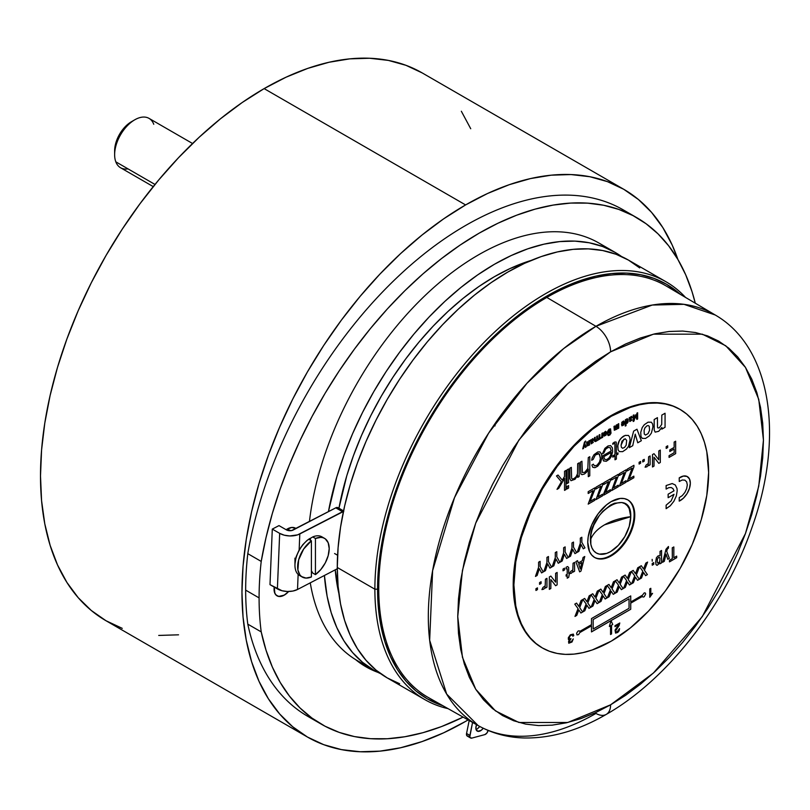 <?xml version="1.0" encoding="UTF-8"?>
<svg xmlns="http://www.w3.org/2000/svg" width="810" height="810" viewBox="0 0 810 810"><rect width="100%" height="100%" fill="white"/><g stroke="black" fill="none" stroke-linecap="round" stroke-linejoin="round"><path stroke-width="1.21" d="M307.466 737.049L105.999 620.733L91.257 610.456L78.185 597.658L66.906 582.43L57.52 564.945L50.129 545.353L44.793 523.847L41.573 500.641L40.5 475.956L41.573 450.016L44.793 423.093L50.129 395.432L57.52 367.305L66.906 338.985L78.185 310.736L91.257 282.832L105.999 255.545L122.259 229.139L139.887 203.867L158.709 179.972L178.544 157.687L199.209 137.214L220.502 118.766L242.21 102.516L264.131 88.614L286.051 77.203L307.759 68.394L329.042 62.259L349.707 58.867L369.542 58.249L388.365 60.406L405.992 65.326L422.253 72.951A316.254 182.594 120 0 0 264.131 88.614L465.598 204.93A316.254 182.594 -60 0 1 623.72 189.267A316.254 182.594 -60 0 1 677.919 259.524L672.199 245.055L662.813 227.569L651.534 212.341L638.462 199.543L623.72 189.267L607.46 181.642L589.832 176.722L571.01 174.565L551.175 175.183L530.51 178.575L509.217 184.71L487.509 193.519L465.598 204.93L443.677 218.832L421.969 235.082L400.677 253.53L380.011 274.003L360.177 296.288L341.354 320.183L323.727 345.455L307.466 371.861L292.724 399.148L279.652 427.052L268.373 455.301L258.987 483.621L251.596 511.748L246.26 539.409L243.04 566.332L241.967 592.272L243.04 616.957L246.26 640.163L251.596 661.669L258.987 681.261L268.373 698.746L279.652 713.974L292.724 726.772L307.466 737.049L323.727 744.673L341.354 749.594L360.177 751.751L380.011 751.133L400.677 747.741L421.969 741.606L443.677 732.797L465.598 721.386A316.254 182.594 -60 0 1 307.466 737.049A316.254 182.594 -60 0 1 258.987 483.621A316.254 182.594 -60 0 1 465.598 204.93L264.131 88.614A316.254 182.594 120 0 0 57.52 367.305A316.254 182.594 120 0 0 105.999 620.733L122.259 628.357M465.598 721.386L468.099 719.918A316.254 182.594 -60 0 1 465.598 721.386M158.709 635.435L178.544 634.817M470.731 128.739L461.346 111.253M128.02 168.875A28.492 16.453 -60 0 1 115.81 161.828A28.492 16.453 120 0 0 120.538 167.731L153.242 186.614M155.004 184.457L115.81 161.828L155.004 184.457M132.263 121.267L125.783 126.117L120.163 133.245L116.255 141.568L114.635 150.883M192.567 143.512L149.03 118.382A28.492 16.453 120 0 0 124.011 129.61A28.492 16.453 120 0 0 115.81 161.828A28.492 16.453 -60 0 1 114.635 154.69A28.492 16.453 -60 0 1 134.784 119.789A28.492 16.453 -60 0 1 153.758 124.284M134.784 119.789L131.433 121.733A23.743 13.709 120 0 0 114.635 150.812L114.635 154.69M274.266 586.835L274.843 593.305L275.785 594.803L278.6 596.423L284.269 595.137L288.633 591.492A14.438 8.333 -60 0 1 277.06 595.856A14.438 8.333 -60 0 1 274.063 589.245A14.438 8.333 -60 0 1 274.225 587.088M355.398 659.441L365.938 666.782L377.885 672.361A226.172 130.582 -60 0 1 365.938 666.782A226.172 130.582 -60 0 1 355.57 659.593M359.417 662.56A226.172 130.582 120 0 0 363.71 664.332M247.789 624.146L261.215 631.901A311.03 179.577 -60 0 1 259.089 597.891L245.663 590.136A311.03 179.577 120 0 0 247.789 624.146A315.303 182.048 120 0 0 307.942 716.445L321.367 724.201A315.303 182.048 -60 0 1 261.215 631.901L247.789 624.146M286.122 529.72A16.615 9.598 -60 0 1 295.539 528.201A16.615 9.598 -60 0 1 296.045 528.525L291.732 527.462L286.122 529.72M261.215 561.421A315.303 182.048 -60 0 1 416.33 279.825A315.303 182.048 -60 0 1 636.68 217.617A315.303 182.048 -60 0 1 695.284 303.203L692.024 291.62L685.675 274.742L677.859 259.413L668.604 245.744L658.003 233.827L646.107 223.762L633.015 215.602L618.82 209.425L603.622 205.254L587.533 203.138L570.665 203.077L553.139 205.092L535.086 209.142L516.618 215.217L497.887 223.266L479.024 233.239L460.161 245.055L441.43 258.633L422.972 273.871L404.909 290.668L387.382 308.893L370.514 328.435L354.426 349.13L339.228 370.848L325.033 393.417L311.941 416.694L300.044 440.488L289.443 464.656L280.189 489.007L272.373 513.368L266.034 537.567L261.215 561.421L247.789 553.665L261.215 561.421A311.03 179.577 120 0 0 259.089 597.891A311.03 179.577 -60 0 1 261.215 561.421M636.68 217.617L623.244 209.871A315.303 182.048 120 0 0 402.904 272.069A315.303 182.048 120 0 0 247.789 553.665A311.03 179.577 120 0 0 245.663 590.136L259.089 597.891A311.03 179.577 120 0 0 261.215 631.901L266.034 650.207L272.373 667.086L280.189 682.415L289.443 696.084L300.044 707.991L311.941 718.065L325.033 726.216L339.228 732.402L354.426 736.573L370.514 738.69L387.382 738.74L404.909 736.736L422.972 732.685L441.43 726.611L463.117 717.113A315.303 182.048 -60 0 1 321.367 724.201M495.082 423.508L494.991 425.938M274.337 587.159L275.106 587.594A28.613 14.307 -174.1 0 1 274.276 587.655A14.246 8.221 120 0 0 278.316 596.17A14.246 8.221 120 0 0 288.471 591.492M335.239 569.835A226.03 130.501 120 0 0 338.884 593.538L335.239 569.835M337.588 555.255L334.591 553.524L337.588 555.255M310.27 582.846A241.228 139.279 120 0 0 357.686 660.849L373.805 670.154A241.228 139.279 -60 0 1 324.415 575.475L327.118 596.261L331.189 612.664L336.828 627.608L343.987 640.943L352.593 652.556L362.556 662.327L373.805 670.154A241.228 139.279 -60 0 0 380.71 673.707L373.805 670.154M639.708 267.918L628.459 260.091A241.228 139.279 120 0 0 442.574 324.719A241.228 139.279 120 0 0 337.274 567.486L374.878 589.194A241.228 139.279 -60 0 1 480.178 346.427A241.228 139.279 -60 0 1 666.073 281.799A241.228 139.279 -60 0 1 685.503 297.412A241.228 139.279 120 0 0 494.424 332.232A241.228 139.279 120 0 0 374.878 589.194L377.571 589.194L378.381 607.875L380.822 625.442L384.851 641.712L390.45 656.535L397.548 669.779L406.083 681.291L415.975 690.981L427.133 698.757L442.867 705.712A239.335 138.176 -60 0 1 377.571 589.194L374.878 589.194A241.228 139.279 120 0 0 448.082 708.649A241.228 139.279 -60 0 1 424.845 699.627A241.228 139.279 -60 0 1 374.878 589.194L337.274 567.486A241.228 139.279 120 0 0 387.231 677.909L399.634 683.731M377.571 589.194L378.381 569.572L380.822 549.19L384.851 528.262L390.45 506.979L397.548 485.544L406.083 464.16L415.975 443.05L427.133 422.395L439.435 402.418L452.78 383.292L467.026 365.209L482.041 348.341L497.674 332.849L513.783 318.897L530.206 306.595L546.801 296.075L563.385 287.439L579.818 280.766L595.927 276.129L611.56 273.557L626.576 273.091L640.821 274.732L654.156 278.448L666.468 284.219L680.349 294.364A239.335 138.176 -60 0 0 491.852 338.388A239.335 138.176 -60 0 0 377.571 589.194M666.073 281.799L628.459 260.091L616.056 254.269L602.61 250.523L588.252 248.873L573.126 249.348L557.361 251.93L541.131 256.608L524.566 263.331L507.85 272.038L491.133 282.639L474.569 295.032L458.328 309.106L442.574 324.719L427.437 341.719L413.08 359.944L399.634 379.222L387.231 399.36L375.992 420.177L366.019 441.46L357.412 463.006L350.254 484.613L344.615 506.068L340.554 527.168L338.094 547.702L337.274 567.486L338.094 586.308L340.554 604.017L344.615 620.419L350.254 635.364L357.412 648.699L366.019 660.312L375.992 670.083L387.231 677.909L424.845 699.627M606.7 248.154A241.228 139.279 120 0 0 598.914 243.03A241.228 139.279 120 0 0 424.369 296.217A241.228 139.279 120 0 0 309.44 521.549M328.435 511.657A241.228 139.279 -60 0 1 447.879 298.627A241.228 139.279 -60 0 1 615.033 252.335A241.228 139.279 -60 0 1 621.564 256.537L615.033 252.335L602.63 246.513L589.184 242.767L574.827 241.117L559.69 241.593L543.935 244.174L527.695 248.852L511.14 255.575L494.414 264.283L477.697 274.884L461.143 287.277L444.903 301.35L429.138 316.963L414.011 333.963L399.654 352.188L386.208 371.466L373.805 391.605L362.556 412.422L352.593 433.704L343.987 455.25L336.828 476.857L328.435 511.657M531.218 260.405L510.087 268.535L494.414 276.686L478.75 286.618L463.239 298.242L448.021 311.425L433.249 326.055L419.074 341.982L405.618 359.063L393.022 377.126L381.399 395.999L370.869 415.5L361.523 435.436L353.464 455.625L346.751 475.875L338.944 508.224A226.03 130.501 120 0 1 531.218 260.405M470.6 738.001A3.797 2.197 -60 0 0 471.805 738.102L470.175 737.606L469.841 736.654L472.554 722.439L469.901 735.399L466.55 733.465L469.192 720.535L466.55 733.465A3.797 2.197 120 0 0 467.238 736.057L470.6 738.001A3.797 2.197 -60 0 1 469.901 735.399L466.55 733.465L466.813 735.662L468.443 736.168M471.805 738.102L484.775 734.629L486.82 733.141L488.065 730.539A3.797 2.197 -60 0 1 484.775 734.629L471.805 738.102M483.226 728.241A6.652 3.837 -60 0 1 477.222 731.086A6.652 3.837 -60 0 1 476.007 726.54L476.412 724.606L475.885 728.727L477.687 731.288L481.16 730.357L483.226 728.241M476.007 729.324A6.652 3.837 120 0 0 479.753 726.469L477.809 728.413M630.747 516.689A28.492 16.453 -60 0 1 610.598 551.59A28.492 16.453 -60 0 1 590.449 539.956A51.759 29.879 180 0 1 604.554 524.829A51.759 29.879 180 0 1 630.747 516.689L629.208 526.48L624.844 536.544L618.303 545.363L610.598 551.59L606.67 553.412L599.4 554.131L596.352 552.997L593.841 550.921L591.978 547.975L590.834 544.269L590.834 535.187L591.978 530.165L593.841 525.072L599.4 515.443L602.883 511.282L610.598 505.055L614.527 503.233L621.786 502.514L624.844 503.648L627.345 505.724L629.208 508.67L630.747 516.689L604.554 524.829C597.294 529.082 592.586 534.114 590.449 539.956C589.204 510.664 631.992 485.959 630.747 516.689M606.265 714.39C667.926 679.357 725.649 604.564 752.206 526.844C784.09 437.896 772.092 347.804 715.21 314.989L683.984 304.327L652.202 305.056L595.947 326.308A237.057 136.87 -60 0 1 715.21 314.989L666.367 286.092A237.664 137.214 120 0 0 546.801 297.432L595.947 326.308A20.898 12.059 60 0 1 610.598 351.824L653.397 334.176L702.31 334.176L725.76 345.779L745.463 367.396L758.747 399.34L763.445 440.073L758.747 486.233L745.463 533.517L702.31 616.572L653.397 673.049L610.598 704.822L567.8 722.469L518.886 722.469L495.436 710.866L475.723 689.249L462.449 657.305L457.741 616.572L462.449 570.412L475.723 523.128L518.886 440.073L567.8 383.586L610.598 351.824A20.898 12.059 -120 0 0 595.947 326.308L563.659 348.573L526.935 383.312L488.622 433.147L454.511 497.644L432.611 570.655L429.664 640.305L446.675 694.099L478.153 725.588A237.057 136.87 -60 0 1 440.883 535.876A237.057 136.87 -60 0 1 595.947 326.308L546.801 297.432A237.664 137.214 120 0 0 391.341 507.536A237.664 137.214 120 0 0 428.703 697.734L478.153 725.588C492.207 733.404 507.597 737.535 524.343 737.981C551.164 738.386 578.472 730.519 606.265 714.39A20.898 12.059 -120 0 0 610.598 704.822A20.898 12.059 60 0 1 606.275 714.39A20.898 12.059 60 0 1 595.947 713.428A237.057 136.87 -60 0 1 478.153 725.588M610.598 351.824L595.613 361.321L580.78 372.428L566.22 385.033L552.106 399.026L538.539 414.264L525.68 430.596L513.631 447.869L502.514 465.922L492.44 484.572L483.499 503.638L475.794 522.946L469.375 542.305L464.322 561.533L460.677 580.446L458.48 598.843L457.741 616.572L458.48 633.45L460.677 649.306L464.322 664.008L469.375 677.403L475.794 689.351L483.499 699.759L492.44 708.507L502.514 715.534L513.631 720.748L525.68 724.11L538.539 725.578L552.106 725.163L566.22 722.844L580.78 718.652L595.613 712.628L610.598 704.822L625.583 695.324L640.416 684.217L654.966 671.601L669.09 657.619L682.648 642.381L695.517 626.049L707.565 608.776L718.683 590.723L728.757 572.073L737.687 553.007L745.403 533.699L751.812 514.33L756.864 495.112L760.509 476.199L762.716 457.802L763.445 440.073L762.716 423.195L760.509 407.339L756.864 392.637L751.812 379.242L745.403 367.294L737.687 356.886L728.757 348.138L718.683 341.111L707.565 335.897L695.517 332.535L682.648 331.057L669.09 331.482L654.966 333.801L640.416 337.993L625.583 344.017L610.598 351.824M680.127 409.445L679.448 409.06A137.71 79.512 120 0 0 573.328 445.956A137.71 79.512 120 0 0 513.216 584.537A137.71 79.512 120 0 0 541.738 647.585L542.417 647.97A137.71 79.512 -60 0 1 513.894 584.931L513.216 584.537L513.894 584.931A137.71 79.512 -60 0 1 574.006 446.34A137.71 79.512 -60 0 1 680.127 409.445A137.71 79.512 -60 0 1 708.639 472.493A137.71 79.512 -60 0 1 648.537 611.074A137.71 79.512 -60 0 1 542.417 647.97L549.494 651.291L557.169 653.437L565.37 654.379L574.006 654.105L582.997 652.627L592.272 649.954L611.266 641.145L630.261 628.023L648.537 611.074L665.364 590.966L680.127 568.468L692.236 544.431L701.227 519.797L706.776 495.507L708.639 472.493L706.776 451.636L704.447 442.27L701.227 433.745L697.147 426.121L692.236 419.499L686.536 413.92L680.127 409.445L673.039 406.124L665.364 403.987L657.173 403.046L648.537 403.319L639.535 404.787L630.261 407.46L611.266 416.269L592.272 429.401L574.006 446.34L557.169 466.449L542.417 488.957L530.307 512.983L521.306 537.617L515.767 561.917L513.894 584.931L515.767 605.789L518.086 615.144L521.306 623.68L525.386 631.294L530.307 637.926L535.997 643.494L542.417 647.97M594.317 557.3A33.24 19.187 120 0 0 619.812 547.975A33.24 19.187 120 0 0 634.098 514.755L634.777 515.14A33.24 19.187 -60 0 1 620.258 548.593A33.24 19.187 -60 0 1 594.651 557.493A33.24 19.187 -60 0 1 587.766 542.285A33.24 19.187 -60 0 1 602.275 508.832A33.24 19.187 -60 0 1 627.892 499.922A33.24 19.187 -60 0 1 634.777 515.14L634.098 514.755A33.24 19.187 120 0 0 627.547 499.729M587.766 542.285L588.212 536.726L591.725 524.91L598.205 513.682L606.68 504.741L611.266 501.572L620.258 498.444L624.328 498.606L627.892 499.922L630.808 502.352L632.985 505.784L634.777 515.14L632.985 526.561L627.892 538.306L624.328 543.733L615.853 552.683L606.68 557.979L602.275 558.981L598.205 558.819L594.651 557.493L591.725 555.073L589.548 551.63L587.766 542.285M591.492 625.826L579.818 632.559L591.492 625.826L591.492 631.911L630.727 609.262L630.727 603.167L642.381 596.443L643.089 597.102L644.223 596.727L645.661 593.993L645.266 592.96L644.254 592.879L642.391 595.269L630.727 602.002L630.727 595.917L591.492 618.577L591.492 624.662L579.808 631.405L579.089 630.767L577.955 631.162L576.649 633.157L576.963 634.898L578.563 634.605L579.818 632.559M593.173 619.539L629.046 598.823L629.046 608.29L593.173 629.005L593.173 619.539M630.727 609.262L591.492 631.83M611.044 620.622L609.373 626.424L610.548 625.745L610.548 634.513L611.55 633.936L611.55 625.158L612.724 624.48L611.044 620.622M619.792 622.991L615.003 625.705L615.003 626.636L618.799 624.449L615.053 630.139L615.57 633.106L617.777 632.428L619.194 630.636L619.569 628.59L617.179 631.77L616.025 631.921L615.701 630.737L619.063 625.593L619.792 622.991M652.566 593.345L649.772 597.284L649.772 588.91L650.815 588.313L650.815 594.358L652.566 593.345M569.288 638.3L569.633 636.508L571.01 635.253L572.305 634.939L572.822 636.225L573.763 635.678L573.318 634.088L570.321 634.827L568.306 637.814L568.448 639.627L569.471 639.91L568.569 641.449L568.772 643.231L572.002 642.006L573.278 638.908L571.425 641.591L569.784 642.32L569.572 641.064L570.979 638.624L569.744 638.958L569.288 638.3M673.829 557.756L673.829 546.942L672.32 547.813L672.32 558.627L669.475 560.277L669.475 561.867L676.684 557.705L676.684 556.116L673.829 557.756M672.26 547.783L672.32 558.627L672.26 547.783M669.364 558.384L666.721 551.377L667.359 549.038L668.452 548.107L668.452 546.507L666.012 549.261L662.701 562.241L664.281 561.33L666.053 554.091L667.794 559.295L669.364 558.384M661.557 562.899L660.049 563.77L660.049 562.849L657.082 565.35L655.978 564.58L655.715 561.826L656.394 557.766L658.176 555.822L660.049 555.781L660.049 551.367L661.557 550.486L661.557 562.899L661.486 550.527M657.426 558.91L657.244 562.008L658.034 563.223L659.755 561.603L659.947 557.948L658.844 557.209L657.426 558.91M653.741 564.337L653.741 562.596L652.232 563.466L652.232 565.208L653.741 564.337M652.161 559.376L652.232 561.178L652.161 559.376M645.833 563.112L643.565 569.025L641.307 565.724L639.535 566.747L642.806 571.222L639.738 579.039L641.5 578.016L643.565 572.528L645.631 575.637L647.403 574.614L644.436 570.27L647.595 562.089L645.833 563.112M637.743 567.78L635.475 573.693L633.207 570.402L631.435 571.425L634.716 575.89L631.648 583.716L633.41 582.694L635.475 577.206L637.531 580.314L639.313 579.292L636.346 574.948L639.505 566.767L637.743 567.78M629.654 572.457L627.375 578.37L625.117 575.07L623.346 576.092L626.616 580.567L623.548 588.384L625.32 587.361L627.375 581.874L629.441 584.982L631.213 583.959L628.246 579.616L631.415 571.435L629.654 572.457M621.553 577.125L619.285 583.038L617.017 579.747L615.256 580.77L618.526 585.235L615.458 593.062L617.22 592.039L619.285 586.551L621.351 589.66L623.123 588.637L620.156 584.293L623.315 576.112L621.553 577.125M613.464 581.803L611.196 587.716L608.928 584.415L607.156 585.438L610.426 589.913L607.358 597.729L609.13 596.707L611.196 591.219L613.251 594.327L615.023 593.305L612.066 588.961L615.225 580.78L613.464 581.803M605.364 586.47L603.096 592.383L600.838 589.093L599.066 590.115L602.336 594.581L599.268 602.407L601.04 601.385L603.096 595.897L605.161 599.005L606.933 597.982L603.966 593.639L607.135 585.458L605.364 586.47M597.274 591.148L595.006 597.061L592.738 593.76L590.976 594.783L594.246 599.258L591.178 607.075L592.94 606.052L595.006 600.564L597.071 603.673L598.843 602.65L595.876 598.306L599.035 590.125L597.274 591.148M589.184 595.816L586.916 601.729L584.648 598.438L582.876 599.461L586.146 603.926L583.078 611.753L584.85 610.73L586.916 605.242L588.971 608.351L590.743 607.328L587.787 602.984L590.946 594.803L589.184 595.816M581.084 600.494L578.816 606.406L576.558 603.106L574.786 604.128L578.056 608.604L574.989 616.42L576.75 615.397L578.816 609.91L580.881 613.018L582.653 611.995L579.687 607.662L582.856 599.471L581.084 600.494M578.33 562.96L577.52 560.672L575.859 561.634L579.646 571.86L580.972 571.09L584.759 556.5L583.089 557.462L582.289 560.682L578.33 562.96M578.785 564.287L581.833 562.525L580.294 568.944L578.785 564.287M574.573 571.242L574.573 562.383L573.065 563.254L572.822 569.916L570.635 571.465L569.551 573.622L571.384 573.227L573.065 571.182L573.065 572.113L574.573 571.242M568.711 577.307L567.202 578.178L567.202 575.495L566.119 576.123L566.119 574.847L567.202 574.219L567.202 568.772L566.119 568.853L566.119 567.263L567.607 566.544L568.691 567.547L568.711 573.348L569.46 572.923L568.711 577.307M564.529 569.936L564.529 568.174L563.021 569.055L563.021 570.807L564.529 569.936M557.128 584.861L557.128 572.447L555.62 573.318L555.62 582.157L550.851 576.082L549.342 576.943L549.342 589.356L550.851 588.485L550.881 579.616L555.63 585.721L557.128 584.861M546.942 587.189L546.942 578.33L545.434 579.201L545.191 585.863L543.014 587.412L541.92 589.579L543.753 589.174L545.434 587.128L545.434 588.06L546.942 587.189M541.08 583.473L541.08 581.712L539.571 582.582L539.571 584.344L541.08 583.473M537.455 589.599L537.455 587.857L535.947 588.728L535.947 590.47L537.455 589.599M581.833 542.346L581.833 537.253L580.324 538.124L580.324 543.226L577.196 552.339L578.866 551.367L581.074 544.583L583.281 548.815L584.962 547.854L581.833 542.346M573.49 547.155L573.49 542.072L571.981 542.943L571.981 548.046L568.843 557.159L570.524 556.187L572.731 549.403L574.938 553.635L576.619 552.673L573.49 547.155M565.137 551.974L565.137 546.892L563.628 547.762L563.628 552.865L560.5 561.978L562.18 561.006L564.388 554.222L566.595 558.454L568.266 557.493L565.137 551.974M556.794 556.794L556.794 551.701L555.285 552.572L555.285 557.685L552.157 566.787L553.827 565.826L556.045 559.042L558.252 563.274L559.923 562.302L556.794 556.794M548.451 561.613L548.451 556.521L546.942 557.391L546.942 562.504L543.814 571.607L545.484 570.645L547.692 563.861L549.909 568.094L551.58 567.121L548.451 561.613M540.108 566.433L540.108 561.34L538.599 562.211L538.599 567.314L535.471 576.426L537.141 575.465L539.349 568.681L541.566 572.913L543.237 571.941L540.108 566.433M541.536 572.852L543.237 571.941M675.651 453.62L675.651 441.217L674.143 442.088L674.143 447.414L669.819 449.914L669.819 451.494L674.143 448.993L674.143 452.739L669.07 455.655L669.07 457.417L675.651 453.62M667.693 447.565L667.693 445.804L666.184 446.675L666.184 448.436L667.693 447.565M660.302 462.48L660.302 450.076L658.793 450.947L658.763 459.796L654.014 453.701L652.506 454.572L652.506 466.975L654.014 466.104L654.045 457.245L658.803 463.35L660.302 462.48M650.116 464.818L650.116 455.959L648.607 456.83L648.354 463.492L646.178 465.041L645.094 467.198L646.927 466.803L648.607 464.758L648.607 465.689L650.116 464.818M644.254 461.103L644.254 459.341L642.745 460.212L642.745 461.973L644.254 461.103M640.619 463.188L640.619 461.437L639.11 462.308L639.11 464.059L640.619 463.188M629.188 478.852L633.926 466.854L633.926 465.304L627.254 469.152L627.254 470.914L632.134 468.099L627.254 481.565L633.855 477.748L633.855 476.148L629.188 478.852L633.926 466.854M626.11 471.359L626.11 469.81L619.437 473.668L619.437 475.419L624.318 472.605L619.437 486.071L626.049 482.264L626.049 480.664L621.371 483.357L626.11 471.359M613.555 487.873L618.293 475.875L618.293 474.326L611.621 478.173L611.621 479.935L616.501 477.12L611.621 490.587L618.232 486.769L618.232 485.17L613.555 487.873L618.293 475.875M608.685 481.626L603.804 495.092L610.416 491.285L610.416 489.685L605.738 492.379L610.477 480.381L610.477 478.842L603.804 482.689L603.804 484.451L608.685 481.626L603.744 493.644L608.583 481.687M603.804 495.021L610.416 491.285M602.67 484.896L602.67 483.347L595.998 487.205L595.998 488.957L600.878 486.142L595.998 499.608L602.599 495.791L602.599 494.201L597.932 496.894L602.67 484.896M594.854 489.412L594.854 487.863L588.181 491.71L588.181 493.472L593.062 490.658L588.181 504.124L594.783 500.307L594.783 498.707L590.115 501.41L594.854 489.412M635.415 416.188L636.893 419.388L637.632 418.962L637.632 412.756L636.883 413.191L636.883 417.069L635.769 414.72L634.028 418.709L634.007 414.852L633.248 415.287L633.187 421.453L633.187 415.246L633.248 421.494L633.967 421.078L635.415 416.188L636.893 419.388L635.394 416.249M630.028 417.494L631.466 416.33L632.256 417.272L630.028 419.722L630.261 420.613L631.486 419.641L631.962 420.086L629.826 421.544L629.269 417.585L630.028 417.494M630.929 418.486L631.405 417.251L630.109 418.102L630.028 419.013L630.929 418.486M626.991 418.821L628.084 419.043L628.125 421.777L627.264 423.215L626.049 423.438L626.049 425.645L625.3 426.08L625.3 419.884L626.991 418.821M627.355 421.888L626.95 419.742L626.089 422.375L626.545 422.769L627.355 421.888M623.761 422.628L623.376 421.868L622.07 422.911L621.665 422.425L623.578 420.957L624.51 422.253L623.791 424.987L621.908 425.827L621.462 423.954L623.761 422.628M622.444 424.966L623.761 423.336L622.212 424.227L622.444 424.966M618.729 428.105L618.729 423.671L617.969 424.106L617.969 428.541L618.729 428.105M616.906 429.148L616.906 424.724L616.157 425.159L615.448 429.199L614.79 428.996L614.749 425.969L613.99 426.404L614.284 430.242L616.906 429.148M609.343 432.469L609.343 431.598L608.259 432.226L608.431 431.062L610.102 429.887L610.426 432.196L609.606 434.231L607.53 434.535L608.249 435.588L609.879 434.98L611.024 433.137L610.538 428.834L608.978 429.259L607.642 431.355L607.5 433.532L609.343 432.469M605.9 432.935L605.353 432.175L603.673 432.965L605.576 431.284L606.619 432.287L606.052 435.122L604.047 436.144L603.592 434.271L605.9 432.935M604.584 435.274L605.9 433.654L604.351 434.545L604.584 435.274M602.68 437.37L602.68 432.935L601.921 433.37L601.8 436.712L600.169 438.564L602.68 437.37M599.825 439.01L599.825 434.585L599.066 435.031L599.015 438.109L598.286 439.111L597.557 438.949L597.517 435.922L596.757 436.357L596.747 439.253L595.978 440.438L595.259 440.275L595.208 437.248L594.439 437.694L594.54 441.227L595.492 441.571L599.825 439.01M591.371 439.81L592.809 438.645L593.608 439.445L593.082 440.863L591.371 442.037L591.614 442.928L592.839 441.956L593.305 442.402L591.168 443.86L590.622 439.901L591.371 439.81M592.272 440.802L592.748 439.567L591.452 440.417L591.371 441.328L592.272 440.802M589.558 444.943L589.558 440.508L588.809 440.944L588.101 444.994L587.432 444.781L587.392 441.764L586.642 442.199L586.936 446.037L589.558 444.943M586.076 446.958L584.749 443.455L585.61 441.015L584.486 442.159L582.734 448.882L583.524 448.426L584.395 444.822L585.286 447.414L586.076 446.958M687.376 476.624L687.315 476.584A14.246 8.221 120 0 0 687.315 476.584A14.246 8.221 120 0 0 679.185 477.93L679.246 477.971A14.246 8.221 -60 0 1 687.376 476.624A14.246 8.221 -60 0 1 690.333 483.145L689.462 478.923L687.012 476.432L683.397 476.088L679.246 477.971L679.246 481.484L682.243 479.996L684.875 480.138L686.667 481.869L687.305 484.886L686.667 488.643L684.875 492.45L682.243 495.629L679.246 497.593L679.246 501.117L683.397 498.19L687.012 493.685L689.462 488.359L690.333 483.145A14.246 8.221 -60 0 1 679.246 501.117L679.185 501.076A14.246 8.221 120 0 0 679.246 501.046M666.124 489.058L668.756 487.671L671.156 487.519L672.988 488.612L674.021 490.809L668.139 494.201L668.139 497.694L674.021 494.302L671.156 500.904L666.124 505.177L666.124 508.69L670.285 505.764L673.89 501.258L676.34 495.933L677.211 490.718L676.988 488.43L675.297 484.998L672.199 483.55L666.124 485.544L666.124 489.058M665.061 413.252L661.8 415.125L661.719 424.42L659.31 427.852L657.771 427.923L657.497 427.113L657.437 417.646L654.176 419.529L654.217 430.039L655.148 432.135L658.722 431.295L661.871 427.457L661.871 429.128L665.061 427.285L665.061 413.252M652.971 426.748L652.627 424.055L651.392 422.223L648.071 422.172L644.314 424.703L642.229 427.528L640.73 432.358L640.994 436.55L642.229 438.362L645.55 438.433L649.296 435.901L651.392 433.087L652.971 426.748M646.805 425.938L648.111 425.523L649.235 426.262L649.549 430.262L648.101 433.573L645.519 435.061L644.274 434.038L644.092 430.343L644.881 427.953L646.805 425.938M636.974 429.209L633.643 431.133L629.299 447.677L632.731 445.692L635.242 434.17L637.743 442.797L641.338 440.721L636.974 429.209M623.903 439.162L621.067 445.166L621.979 441.177L625.209 438.747L626.646 440.407L626.171 445.196L624.571 447.414L622.617 448.284L621.361 447.262L621.067 445.166M630.069 439.972L629.724 437.278L628.489 435.446L625.168 435.395L621.412 437.926L619.326 440.751L617.827 445.581L618.091 449.773L619.326 451.585L622.637 451.656L626.393 449.125L628.489 446.31L630.069 439.972M623.842 435.972C619.832 438.605 617.777 442.3 617.676 447.049L617.746 447.09C617.848 442.331 619.903 438.645 623.903 436.013L623.842 435.972M614.992 455.878L612.795 457.154L612.795 455.858L614.992 454.592L614.881 443.566L614.223 443.242L612.795 444.325L612.795 443.374L614.486 442.098L616.046 441.966L616.309 442.797L616.37 453.792L617.99 452.861L617.99 454.157L616.37 455.088L616.37 459.027L614.992 459.817L614.992 455.878L612.795 457.073M611.196 450.957L610.284 447.727L608.188 447.403L605.586 449.246L603.896 452.972L602.458 453.792L604.888 448.386L608.026 445.956L610.669 445.601L612.421 447.93L612.623 451.788L611.459 456.212L609.677 458.916L606.285 461.275L603.47 460.93L602.286 456.101L611.196 450.957M611.165 452.446L603.774 456.698L604.726 459.422L606.66 459.624L608.917 458.065L610.507 455.534L611.165 452.446M598.995 453.732L600.382 457.64L598.995 453.732L595.34 454.947L593.163 459.412L591.685 460.262L592.15 457.984L594.013 454.693L597.78 451.96L599.967 451.899L601.597 454.157L601.8 457.994L600.635 462.429L597.74 466.195L594.884 467.694L592.768 467.289L591.897 465.041L593.376 464.181L594.459 465.892L597.071 465.213L599.552 461.963L600.342 458.662L599.532 454.187L598.266 453.509L596.555 454.025M589.771 456.718L588.293 457.569L587.817 468.514L584.749 472.351L582.36 472.513L581.924 461.244L580.446 462.105L580.821 473.911L581.995 474.67L584.425 474.002L586.663 472.068L588.293 469.233L588.293 476.675L589.771 475.814L589.771 456.718M579.17 462.834L577.682 463.695L577.5 473.668L576.193 476.624L574.168 478.457L572.528 479.054L571.647 478.426L571.323 467.37L569.835 468.22L569.896 478.761L570.979 480.715L575.029 479.277L577.753 475.267L577.753 477.363L579.17 476.553L579.17 462.834M568.569 485.605L568.569 488.055L567.081 488.916L567.081 486.466L568.569 485.605M568.569 468.96L568.569 482.669L567.081 483.529L567.081 469.81L568.569 468.96M566.018 470.428L566.018 489.524L564.54 490.384L564.54 478.335L558.728 488.349L557.017 489.341L561.401 481.788L556.48 475.936L558.019 475.045L562.342 480.188L564.54 476.432L564.54 471.288L566.018 470.428M343.551 510.887L338.003 507.678A4.749 2.744 120 0 0 335.796 507.829L293.099 530.064A4.749 2.602 -177.6 0 1 286.386 529.872L278.994 525.609L272.292 529.102L269.993 584.648L272.292 529.102L279.673 533.365L277.384 588.91L269.993 584.648L282.001 590.733L287.449 591.492L292.896 591.047L297.513 589.488L337.274 568.772L297.513 589.488L298.141 574.412L297.513 589.488A14.246 7.816 2.4 0 1 277.384 588.91L279.673 533.365L284.3 535.197L289.747 535.947L297.655 534.853L342.508 511.707A4.749 2.744 -60 0 1 343.45 511.373M338.114 507.748L335.796 507.829L342.508 511.707L335.796 507.829L291.559 530.59L286.386 529.872L278.994 525.609L272.292 529.102L279.673 533.365A14.246 7.816 -177.6 0 0 299.811 533.942L343.774 511.333M311.404 572.376L312.083 571.9M312.083 537.324L307.051 540.422L302.768 544.715L299.143 550.02L299.811 533.942L299.143 550.02L296.176 556.632L294.951 563.973M311.404 576.953A22.315 12.889 -60 0 1 302.262 577.044A22.315 12.889 -60 0 1 298.485 560.459A22.315 12.889 -60 0 1 311.404 540.807L303.639 549.069L298.657 559.811L297.898 569.946L299.892 574.908L301.573 576.588L306.018 578.077L311.404 576.953L311.404 540.807L308.721 539.247A22.315 12.889 120 0 0 295.802 558.9A22.315 12.889 120 0 0 299.578 575.495A22.315 12.889 120 0 0 301.006 576.123A22.315 12.889 -60 0 1 294.951 565.279A22.315 12.889 -60 0 1 308.721 539.247L308.043 539.652M312.751 573.075L311.404 570.736L312.751 573.075L315.434 574.624L320.831 569.521L325.276 562.909L328.192 555.62L329.204 548.603L328.192 542.761L325.276 538.832L323.21 537.769L320.831 537.344L315.434 538.478L315.434 574.624L312.751 573.075M309.197 538.863A18.995 10.965 -60 0 1 310.402 538.306L312.751 536.929A22.315 12.889 -60 0 1 323.16 537.749M324.587 538.387L321.894 536.838A22.315 12.889 120 0 0 312.751 536.929L315.434 538.478A22.315 12.889 -60 0 1 324.587 538.387A22.315 12.889 -60 0 1 328.364 554.971A22.315 12.889 -60 0 1 315.434 574.624L315.434 538.478L312.751 536.929L310.402 538.306L310.402 540.219M422.253 72.951L623.72 189.267M598.914 243.03L615.033 252.335M627.892 499.922L627.213 499.537M294.951 565.279L294.951 558.11M299.578 575.495L302.262 577.044M290.425 530.722L287.358 528.95"/></g></svg>
